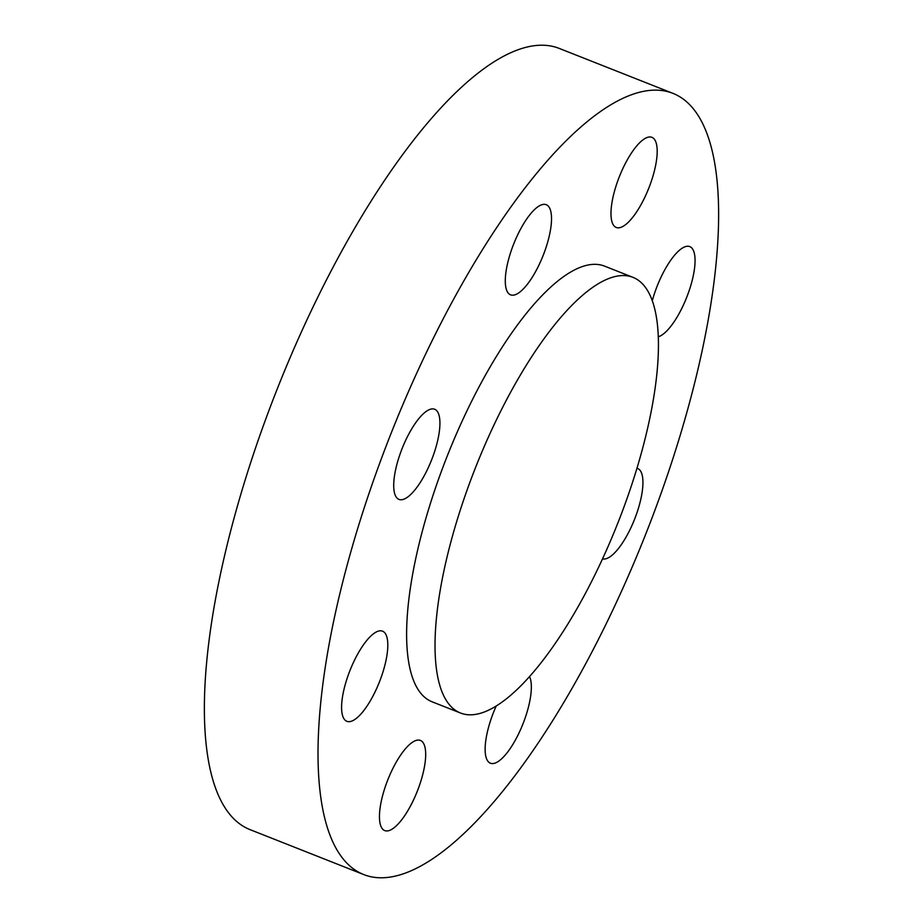 <?xml version="1.0" encoding="UTF-8"?>
<svg xmlns="http://www.w3.org/2000/svg" width="923" height="923" viewBox="0 0 923 923"><rect width="100%" height="100%" fill="white"/><g stroke="black" fill="none" stroke-linecap="round" stroke-linejoin="round"><path stroke-width="1.38" d="M618.86 177.954A48.469 15.795 111.6 0 0 616.264 227.473A48.469 15.795 111.6 0 0 649.307 186.838A48.469 15.795 111.6 0 0 651.892 137.319A48.469 15.795 111.6 0 0 618.86 177.954M658.203 336.826A48.469 15.795 111.6 0 0 687.174 296.121A48.469 15.795 111.6 0 0 689.758 246.591A48.469 15.795 111.6 0 0 656.726 287.226A48.469 15.795 111.6 0 0 652.249 300.886M602.557 558.853A48.469 15.795 111.6 0 0 635.047 518.034A48.469 15.795 111.6 0 0 637.643 468.503A48.469 15.795 111.6 0 0 636.916 468.284M496.159 706.141A48.469 15.795 111.6 0 0 493.02 713.698A48.469 15.795 111.6 0 0 490.425 763.217A48.469 15.795 111.6 0 0 523.468 722.582A48.469 15.795 111.6 0 0 529.56 676.686M419.93 740.281A48.469 15.795 111.6 0 0 387.602 780.385A48.469 15.795 111.6 0 0 384.753 830.596A48.469 15.795 111.6 0 0 385.203 830.746A48.469 15.795 111.6 0 0 417.531 790.642A48.469 15.795 111.6 0 0 420.38 740.431A48.469 15.795 111.6 0 0 419.93 740.281M382.064 631.009A48.469 15.795 111.6 0 0 349.736 671.113A48.469 15.795 111.6 0 0 346.886 721.313A48.469 15.795 111.6 0 0 347.336 721.474A48.469 15.795 111.6 0 0 379.653 681.37A48.469 15.795 111.6 0 0 382.514 631.159A48.469 15.795 111.6 0 0 382.064 631.009M545.77 204.537A48.469 15.795 111.6 0 0 513.442 244.641A48.469 15.795 111.6 0 0 510.592 294.852A48.469 15.795 111.6 0 0 511.042 295.002A48.469 15.795 111.6 0 0 543.37 254.898A48.469 15.795 111.6 0 0 546.22 204.687A48.469 15.795 111.6 0 0 545.77 204.537M401.597 449.882A48.469 15.795 111.6 0 0 399.001 499.401A48.469 15.795 111.6 0 0 432.045 458.766A48.469 15.795 111.6 0 0 434.641 409.247A48.469 15.795 111.6 0 0 401.597 449.882M632.843 277.304L604.427 266.078A234.28 76.367 111.6 0 0 444.736 462.469A234.28 76.367 111.6 0 0 432.218 701.838L460.623 713.064A234.28 76.367 111.6 0 0 620.325 516.672A234.28 76.367 111.6 0 0 632.843 277.304A234.28 76.367 111.6 0 0 473.141 473.707A234.28 76.367 111.6 0 0 460.623 713.064M672.717 93.269L559.073 48.354A420.092 136.939 111.6 0 0 272.723 400.524A420.092 136.939 111.6 0 0 250.283 829.731L363.927 874.646A420.092 136.939 111.6 0 0 650.277 522.476A420.092 136.939 111.6 0 0 672.717 93.269A420.092 136.939 111.6 0 0 386.368 445.44A420.092 136.939 111.6 0 0 363.927 874.646"/></g></svg>
